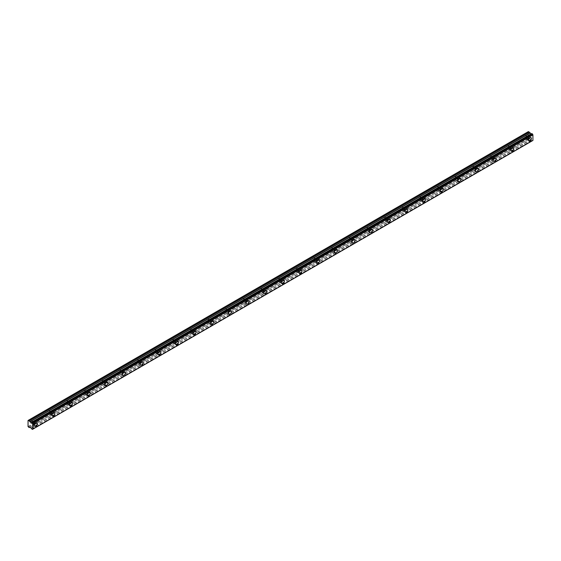 <?xml version="1.0" encoding="UTF-8"?>
<svg xmlns="http://www.w3.org/2000/svg" width="561" height="561" viewBox="0 0 561 561"><rect width="100%" height="100%" fill="white"/><g stroke="black" fill="none" stroke-linecap="round" stroke-linejoin="round"><path stroke-width="0.42" stroke-dasharray="2.81 2.1" d="M527.508 136.863A1.248 0.722 -60 0 1 528.132 136.8A1.248 0.722 -60 0 1 528.322 137.796A1.248 0.722 -60 0 1 527.508 138.897A1.248 0.722 -60 0 1 526.884 138.96A1.248 0.722 -60 0 1 526.695 137.957A1.248 0.722 -60 0 1 527.508 136.863M525.152 135.503A1.248 0.722 -60 0 1 525.776 135.439A1.248 0.722 -60 0 1 525.973 136.442A1.248 0.722 -60 0 1 525.152 137.536A1.248 0.722 -60 0 1 524.528 137.599A1.248 0.722 -60 0 1 524.339 136.604A1.248 0.722 -60 0 1 525.152 135.503M33.344 422.16A1.248 0.722 -60 0 1 33.969 422.103A1.248 0.722 -60 0 1 34.158 423.099A1.248 0.722 -60 0 1 33.344 424.2A1.248 0.722 -60 0 1 32.72 424.263A1.248 0.722 -60 0 1 32.531 423.26A1.248 0.722 -60 0 1 33.344 422.16M30.988 420.806A1.248 0.722 -60 0 1 31.612 420.743A1.248 0.722 -60 0 1 31.809 421.746A1.248 0.722 -60 0 1 30.988 422.84A1.248 0.722 -60 0 1 30.364 422.903A1.248 0.722 -60 0 1 30.175 421.907A1.248 0.722 -60 0 1 30.988 420.806M50.995 411.97A1.248 0.722 -60 0 1 51.619 411.914A1.248 0.722 -60 0 1 51.808 412.91A1.248 0.722 -60 0 1 50.995 414.011A1.248 0.722 -60 0 1 50.371 414.074A1.248 0.722 -60 0 1 50.181 413.071A1.248 0.722 -60 0 1 50.995 411.97M48.639 410.617A1.248 0.722 -60 0 1 49.263 410.554A1.248 0.722 -60 0 1 49.452 411.55A1.248 0.722 -60 0 1 48.639 412.651A1.248 0.722 -60 0 1 48.015 412.714A1.248 0.722 -60 0 1 47.825 411.718A1.248 0.722 -60 0 1 48.639 410.617M68.645 401.781A1.248 0.722 -60 0 1 69.269 401.725A1.248 0.722 -60 0 1 69.459 402.721A1.248 0.722 -60 0 1 68.645 403.822A1.248 0.722 -60 0 1 68.021 403.885A1.248 0.722 -60 0 1 67.825 402.882A1.248 0.722 -60 0 1 68.645 401.781M66.289 400.428A1.248 0.722 -60 0 1 66.913 400.365A1.248 0.722 -60 0 1 67.103 401.36A1.248 0.722 -60 0 1 66.289 402.461A1.248 0.722 -60 0 1 65.665 402.525A1.248 0.722 -60 0 1 65.476 401.522A1.248 0.722 -60 0 1 66.289 400.428M86.289 391.592A1.248 0.722 -60 0 1 86.913 391.536A1.248 0.722 -60 0 1 87.109 392.532A1.248 0.722 -60 0 1 86.289 393.633A1.248 0.722 -60 0 1 85.665 393.696A1.248 0.722 -60 0 1 85.475 392.693A1.248 0.722 -60 0 1 86.289 391.592M83.94 390.239A1.248 0.722 -60 0 1 84.564 390.175A1.248 0.722 -60 0 1 84.753 391.171A1.248 0.722 -60 0 1 83.94 392.272A1.248 0.722 -60 0 1 83.316 392.335A1.248 0.722 -60 0 1 83.119 391.333A1.248 0.722 -60 0 1 83.94 390.239M103.939 381.403A1.248 0.722 -60 0 1 104.563 381.347A1.248 0.722 -60 0 1 104.753 382.343A1.248 0.722 -60 0 1 103.939 383.443A1.248 0.722 -60 0 1 103.315 383.507A1.248 0.722 -60 0 1 103.126 382.504A1.248 0.722 -60 0 1 103.939 381.403M101.583 380.049A1.248 0.722 -60 0 1 102.207 379.986A1.248 0.722 -60 0 1 102.404 380.982A1.248 0.722 -60 0 1 101.583 382.083A1.248 0.722 -60 0 1 100.959 382.146A1.248 0.722 -60 0 1 100.77 381.143A1.248 0.722 -60 0 1 101.583 380.049M121.59 371.214A1.248 0.722 -60 0 1 122.214 371.158A1.248 0.722 -60 0 1 122.403 372.153A1.248 0.722 -60 0 1 121.59 373.254A1.248 0.722 -60 0 1 120.966 373.317A1.248 0.722 -60 0 1 120.776 372.315A1.248 0.722 -60 0 1 121.59 371.214M119.234 369.86A1.248 0.722 -60 0 1 119.858 369.797A1.248 0.722 -60 0 1 120.047 370.793A1.248 0.722 -60 0 1 119.234 371.894A1.248 0.722 -60 0 1 118.609 371.957A1.248 0.722 -60 0 1 118.42 370.954A1.248 0.722 -60 0 1 119.234 369.86M139.24 361.025A1.248 0.722 -60 0 1 139.857 360.961A1.248 0.722 -60 0 1 140.054 361.964A1.248 0.722 -60 0 1 139.24 363.065A1.248 0.722 -60 0 1 138.616 363.128A1.248 0.722 -60 0 1 138.42 362.125A1.248 0.722 -60 0 1 139.24 361.025M136.884 359.671A1.248 0.722 -60 0 1 137.508 359.608A1.248 0.722 -60 0 1 137.697 360.604A1.248 0.722 -60 0 1 136.884 361.705A1.248 0.722 -60 0 1 136.26 361.768A1.248 0.722 -60 0 1 136.071 360.765A1.248 0.722 -60 0 1 136.884 359.671M156.884 350.835A1.248 0.722 -60 0 1 157.508 350.772A1.248 0.722 -60 0 1 157.704 351.775A1.248 0.722 -60 0 1 156.884 352.876A1.248 0.722 -60 0 1 156.26 352.939A1.248 0.722 -60 0 1 156.07 351.936A1.248 0.722 -60 0 1 156.884 350.835M154.534 349.482A1.248 0.722 -60 0 1 155.159 349.419A1.248 0.722 -60 0 1 155.348 350.415A1.248 0.722 -60 0 1 154.534 351.516A1.248 0.722 -60 0 1 153.91 351.579A1.248 0.722 -60 0 1 153.714 350.576A1.248 0.722 -60 0 1 154.534 349.482M174.534 340.646A1.248 0.722 -60 0 1 175.158 340.583A1.248 0.722 -60 0 1 175.348 341.586A1.248 0.722 -60 0 1 174.534 342.687A1.248 0.722 -60 0 1 173.91 342.75A1.248 0.722 -60 0 1 173.721 341.747A1.248 0.722 -60 0 1 174.534 340.646M172.178 339.286A1.248 0.722 -60 0 1 172.802 339.23A1.248 0.722 -60 0 1 172.998 340.225A1.248 0.722 -60 0 1 172.178 341.326A1.248 0.722 -60 0 1 171.554 341.39A1.248 0.722 -60 0 1 171.364 340.387A1.248 0.722 -60 0 1 172.178 339.286M192.185 330.457A1.248 0.722 -60 0 1 192.809 330.394A1.248 0.722 -60 0 1 192.998 331.397A1.248 0.722 -60 0 1 192.185 332.498A1.248 0.722 -60 0 1 191.56 332.561A1.248 0.722 -60 0 1 191.371 331.558A1.248 0.722 -60 0 1 192.185 330.457M189.828 329.097A1.248 0.722 -60 0 1 190.452 329.041A1.248 0.722 -60 0 1 190.642 330.036A1.248 0.722 -60 0 1 189.828 331.137A1.248 0.722 -60 0 1 189.204 331.2A1.248 0.722 -60 0 1 189.015 330.198A1.248 0.722 -60 0 1 189.828 329.097M209.835 320.268A1.248 0.722 -60 0 1 210.452 320.205A1.248 0.722 -60 0 1 210.648 321.208A1.248 0.722 -60 0 1 209.835 322.309A1.248 0.722 -60 0 1 209.211 322.372A1.248 0.722 -60 0 1 209.015 321.369A1.248 0.722 -60 0 1 209.835 320.268M207.479 318.907A1.248 0.722 -60 0 1 208.103 318.851A1.248 0.722 -60 0 1 208.292 319.847A1.248 0.722 -60 0 1 207.479 320.948A1.248 0.722 -60 0 1 206.855 321.011A1.248 0.722 -60 0 1 206.665 320.008A1.248 0.722 -60 0 1 207.479 318.907M227.478 310.079A1.248 0.722 -60 0 1 228.103 310.016A1.248 0.722 -60 0 1 228.299 311.018A1.248 0.722 -60 0 1 227.478 312.119A1.248 0.722 -60 0 1 226.854 312.182A1.248 0.722 -60 0 1 226.665 311.18A1.248 0.722 -60 0 1 227.478 310.079M225.129 308.718A1.248 0.722 -60 0 1 225.753 308.662A1.248 0.722 -60 0 1 225.943 309.658A1.248 0.722 -60 0 1 225.129 310.759A1.248 0.722 -60 0 1 224.505 310.822A1.248 0.722 -60 0 1 224.309 309.819A1.248 0.722 -60 0 1 225.129 308.718M245.129 299.89A1.248 0.722 -60 0 1 245.753 299.826A1.248 0.722 -60 0 1 245.942 300.829A1.248 0.722 -60 0 1 245.129 301.93A1.248 0.722 -60 0 1 244.505 301.993A1.248 0.722 -60 0 1 244.315 300.991A1.248 0.722 -60 0 1 245.129 299.89M242.773 298.529A1.248 0.722 -60 0 1 243.397 298.473A1.248 0.722 -60 0 1 243.593 299.469A1.248 0.722 -60 0 1 242.773 300.57A1.248 0.722 -60 0 1 242.149 300.633A1.248 0.722 -60 0 1 241.959 299.63A1.248 0.722 -60 0 1 242.773 298.529M262.779 289.7A1.248 0.722 -60 0 1 263.404 289.637A1.248 0.722 -60 0 1 263.593 290.64A1.248 0.722 -60 0 1 262.779 291.741A1.248 0.722 -60 0 1 262.155 291.797A1.248 0.722 -60 0 1 261.966 290.801A1.248 0.722 -60 0 1 262.779 289.7M260.423 288.34A1.248 0.722 -60 0 1 261.047 288.284A1.248 0.722 -60 0 1 261.237 289.28A1.248 0.722 -60 0 1 260.423 290.381A1.248 0.722 -60 0 1 259.799 290.444A1.248 0.722 -60 0 1 259.61 289.441A1.248 0.722 -60 0 1 260.423 288.34M280.43 279.511A1.248 0.722 -60 0 1 281.047 279.448A1.248 0.722 -60 0 1 281.243 280.451A1.248 0.722 -60 0 1 280.43 281.552A1.248 0.722 -60 0 1 279.806 281.608A1.248 0.722 -60 0 1 279.609 280.612A1.248 0.722 -60 0 1 280.43 279.511M278.074 278.151A1.248 0.722 -60 0 1 278.698 278.088A1.248 0.722 -60 0 1 278.887 279.09A1.248 0.722 -60 0 1 278.074 280.191A1.248 0.722 -60 0 1 277.45 280.255A1.248 0.722 -60 0 1 277.26 279.252A1.248 0.722 -60 0 1 278.074 278.151M298.073 269.322A1.248 0.722 -60 0 1 298.697 269.259A1.248 0.722 -60 0 1 298.894 270.262A1.248 0.722 -60 0 1 298.073 271.363A1.248 0.722 -60 0 1 297.449 271.419A1.248 0.722 -60 0 1 297.26 270.423A1.248 0.722 -60 0 1 298.073 269.322M295.724 267.962A1.248 0.722 -60 0 1 296.348 267.899A1.248 0.722 -60 0 1 296.538 268.901A1.248 0.722 -60 0 1 295.724 270.002A1.248 0.722 -60 0 1 295.1 270.065A1.248 0.722 -60 0 1 294.904 269.063A1.248 0.722 -60 0 1 295.724 267.962M315.724 259.133A1.248 0.722 -60 0 1 316.348 259.07A1.248 0.722 -60 0 1 316.537 260.073A1.248 0.722 -60 0 1 315.724 261.174A1.248 0.722 -60 0 1 315.1 261.23A1.248 0.722 -60 0 1 314.91 260.234A1.248 0.722 -60 0 1 315.724 259.133M313.368 257.772A1.248 0.722 -60 0 1 313.992 257.709A1.248 0.722 -60 0 1 314.188 258.712A1.248 0.722 -60 0 1 313.368 259.813A1.248 0.722 -60 0 1 312.743 259.876A1.248 0.722 -60 0 1 312.554 258.873A1.248 0.722 -60 0 1 313.368 257.772M333.374 248.944A1.248 0.722 -60 0 1 333.998 248.881A1.248 0.722 -60 0 1 334.188 249.883A1.248 0.722 -60 0 1 333.374 250.984A1.248 0.722 -60 0 1 332.75 251.04A1.248 0.722 -60 0 1 332.561 250.045A1.248 0.722 -60 0 1 333.374 248.944M331.018 247.583A1.248 0.722 -60 0 1 331.642 247.52A1.248 0.722 -60 0 1 331.832 248.523A1.248 0.722 -60 0 1 331.018 249.624A1.248 0.722 -60 0 1 330.394 249.687A1.248 0.722 -60 0 1 330.205 248.684A1.248 0.722 -60 0 1 331.018 247.583M351.025 238.755A1.248 0.722 -60 0 1 351.642 238.691A1.248 0.722 -60 0 1 351.838 239.694A1.248 0.722 -60 0 1 351.025 240.795A1.248 0.722 -60 0 1 350.401 240.851A1.248 0.722 -60 0 1 350.204 239.856A1.248 0.722 -60 0 1 351.025 238.755M348.669 237.394A1.248 0.722 -60 0 1 349.293 237.331A1.248 0.722 -60 0 1 349.482 238.334A1.248 0.722 -60 0 1 348.669 239.435A1.248 0.722 -60 0 1 348.044 239.498A1.248 0.722 -60 0 1 347.855 238.495A1.248 0.722 -60 0 1 348.669 237.394M368.668 228.565A1.248 0.722 -60 0 1 369.292 228.502A1.248 0.722 -60 0 1 369.489 229.505A1.248 0.722 -60 0 1 368.668 230.599A1.248 0.722 -60 0 1 368.044 230.662A1.248 0.722 -60 0 1 367.855 229.666A1.248 0.722 -60 0 1 368.668 228.565M366.319 227.205A1.248 0.722 -60 0 1 366.943 227.142A1.248 0.722 -60 0 1 367.132 228.145A1.248 0.722 -60 0 1 366.319 229.246A1.248 0.722 -60 0 1 365.695 229.309A1.248 0.722 -60 0 1 365.499 228.306A1.248 0.722 -60 0 1 366.319 227.205M386.319 218.376A1.248 0.722 -60 0 1 386.943 218.313A1.248 0.722 -60 0 1 387.132 219.316A1.248 0.722 -60 0 1 386.319 220.41A1.248 0.722 -60 0 1 385.695 220.473A1.248 0.722 -60 0 1 385.505 219.477A1.248 0.722 -60 0 1 386.319 218.376M383.962 217.016A1.248 0.722 -60 0 1 384.587 216.953A1.248 0.722 -60 0 1 384.783 217.956A1.248 0.722 -60 0 1 383.962 219.056A1.248 0.722 -60 0 1 383.338 219.12A1.248 0.722 -60 0 1 383.149 218.117A1.248 0.722 -60 0 1 383.962 217.016M403.969 208.187A1.248 0.722 -60 0 1 404.593 208.124A1.248 0.722 -60 0 1 404.783 209.127A1.248 0.722 -60 0 1 403.969 210.221A1.248 0.722 -60 0 1 403.345 210.284A1.248 0.722 -60 0 1 403.149 209.288A1.248 0.722 -60 0 1 403.969 208.187M401.613 206.827A1.248 0.722 -60 0 1 402.237 206.764A1.248 0.722 -60 0 1 402.426 207.766A1.248 0.722 -60 0 1 401.613 208.867A1.248 0.722 -60 0 1 400.989 208.923A1.248 0.722 -60 0 1 400.799 207.928A1.248 0.722 -60 0 1 401.613 206.827M421.62 197.998A1.248 0.722 -60 0 1 422.237 197.935A1.248 0.722 -60 0 1 422.433 198.938A1.248 0.722 -60 0 1 421.62 200.032A1.248 0.722 -60 0 1 420.995 200.095A1.248 0.722 -60 0 1 420.799 199.099A1.248 0.722 -60 0 1 421.62 197.998M419.263 196.638A1.248 0.722 -60 0 1 419.887 196.574A1.248 0.722 -60 0 1 420.077 197.577A1.248 0.722 -60 0 1 419.263 198.678A1.248 0.722 -60 0 1 418.639 198.734A1.248 0.722 -60 0 1 418.45 197.738A1.248 0.722 -60 0 1 419.263 196.638M439.263 187.809A1.248 0.722 -60 0 1 439.887 187.746A1.248 0.722 -60 0 1 440.083 188.748A1.248 0.722 -60 0 1 439.263 189.842A1.248 0.722 -60 0 1 438.639 189.906A1.248 0.722 -60 0 1 438.45 188.91A1.248 0.722 -60 0 1 439.263 187.809M436.914 186.448A1.248 0.722 -60 0 1 437.538 186.385A1.248 0.722 -60 0 1 437.727 187.388A1.248 0.722 -60 0 1 436.914 188.489A1.248 0.722 -60 0 1 436.29 188.545A1.248 0.722 -60 0 1 436.093 187.549A1.248 0.722 -60 0 1 436.914 186.448M456.913 177.62A1.248 0.722 -60 0 1 457.538 177.556A1.248 0.722 -60 0 1 457.727 178.559A1.248 0.722 -60 0 1 456.913 179.653A1.248 0.722 -60 0 1 456.289 179.716A1.248 0.722 -60 0 1 456.1 178.721A1.248 0.722 -60 0 1 456.913 177.62M454.557 176.259A1.248 0.722 -60 0 1 455.181 176.196A1.248 0.722 -60 0 1 455.378 177.199A1.248 0.722 -60 0 1 454.557 178.3A1.248 0.722 -60 0 1 453.933 178.356A1.248 0.722 -60 0 1 453.744 177.36A1.248 0.722 -60 0 1 454.557 176.259M474.564 167.43A1.248 0.722 -60 0 1 475.188 167.367A1.248 0.722 -60 0 1 475.377 168.363A1.248 0.722 -60 0 1 474.564 169.464A1.248 0.722 -60 0 1 473.94 169.527A1.248 0.722 -60 0 1 473.743 168.531A1.248 0.722 -60 0 1 474.564 167.43M472.208 166.07A1.248 0.722 -60 0 1 472.832 166.007A1.248 0.722 -60 0 1 473.021 167.01A1.248 0.722 -60 0 1 472.208 168.111A1.248 0.722 -60 0 1 471.584 168.167A1.248 0.722 -60 0 1 471.394 167.171A1.248 0.722 -60 0 1 472.208 166.07M492.214 157.241A1.248 0.722 -60 0 1 492.831 157.178A1.248 0.722 -60 0 1 493.028 158.174A1.248 0.722 -60 0 1 492.214 159.275A1.248 0.722 -60 0 1 491.59 159.338A1.248 0.722 -60 0 1 491.394 158.335A1.248 0.722 -60 0 1 492.214 157.241M489.858 155.881A1.248 0.722 -60 0 1 490.482 155.818A1.248 0.722 -60 0 1 490.672 156.821A1.248 0.722 -60 0 1 489.858 157.922A1.248 0.722 -60 0 1 489.234 157.978A1.248 0.722 -60 0 1 489.045 156.982A1.248 0.722 -60 0 1 489.858 155.881M509.858 147.052A1.248 0.722 -60 0 1 510.482 146.989A1.248 0.722 -60 0 1 510.678 147.985A1.248 0.722 -60 0 1 509.858 149.086A1.248 0.722 -60 0 1 509.234 149.149A1.248 0.722 -60 0 1 509.044 148.146A1.248 0.722 -60 0 1 509.858 147.052M507.509 145.692A1.248 0.722 -60 0 1 508.133 145.629A1.248 0.722 -60 0 1 508.322 146.631A1.248 0.722 -60 0 1 507.509 147.725A1.248 0.722 -60 0 1 506.885 147.788A1.248 0.722 -60 0 1 506.688 146.793A1.248 0.722 -60 0 1 507.509 145.692M531.891 133.672A0.75 0.435 60 0 1 531.435 133.918M527.508 139.493A1.978 1.143 120 0 0 528.799 137.754A1.978 1.143 120 0 0 528.497 136.169A1.978 1.143 120 0 0 527.508 136.267A1.978 1.143 120 0 0 526.218 138.006A1.978 1.143 120 0 0 526.52 139.591A1.978 1.143 120 0 0 527.508 139.493M33.344 424.796A1.978 1.143 120 0 0 34.635 423.057A1.978 1.143 120 0 0 34.333 421.472A1.978 1.143 120 0 0 33.344 421.57A1.978 1.143 120 0 0 32.054 423.31A1.978 1.143 120 0 0 32.356 424.894A1.978 1.143 120 0 0 33.344 424.796M50.995 414.607A1.978 1.143 120 0 0 52.285 412.868A1.978 1.143 120 0 0 51.984 411.283A1.978 1.143 120 0 0 50.995 411.381A1.978 1.143 120 0 0 49.705 413.12A1.978 1.143 120 0 0 50.006 414.705A1.978 1.143 120 0 0 50.995 414.607M68.645 404.418A1.978 1.143 120 0 0 69.936 402.672A1.978 1.143 120 0 0 69.627 401.094A1.978 1.143 120 0 0 68.645 401.192A1.978 1.143 120 0 0 67.348 402.931A1.978 1.143 120 0 0 67.657 404.516A1.978 1.143 120 0 0 68.645 404.418M86.289 394.229A1.978 1.143 120 0 0 87.579 392.483A1.978 1.143 120 0 0 87.278 390.905A1.978 1.143 120 0 0 86.289 391.003A1.978 1.143 120 0 0 84.999 392.742A1.978 1.143 120 0 0 85.3 394.327A1.978 1.143 120 0 0 86.289 394.229M103.939 384.04A1.978 1.143 120 0 0 105.23 382.293A1.978 1.143 120 0 0 104.928 380.716A1.978 1.143 120 0 0 103.939 380.814A1.978 1.143 120 0 0 102.649 382.553A1.978 1.143 120 0 0 102.951 384.138A1.978 1.143 120 0 0 103.939 384.04M121.59 373.85A1.978 1.143 120 0 0 122.88 372.104A1.978 1.143 120 0 0 122.579 370.526A1.978 1.143 120 0 0 121.59 370.625A1.978 1.143 120 0 0 120.299 372.364A1.978 1.143 120 0 0 120.601 373.949A1.978 1.143 120 0 0 121.59 373.85M139.24 363.661A1.978 1.143 120 0 0 140.531 361.915A1.978 1.143 120 0 0 140.222 360.337A1.978 1.143 120 0 0 139.24 360.435A1.978 1.143 120 0 0 137.943 362.175A1.978 1.143 120 0 0 138.251 363.759A1.978 1.143 120 0 0 139.24 363.661M156.884 353.472A1.978 1.143 120 0 0 158.174 351.726A1.978 1.143 120 0 0 157.872 350.148A1.978 1.143 120 0 0 156.884 350.239A1.978 1.143 120 0 0 155.593 351.985A1.978 1.143 120 0 0 155.895 353.57A1.978 1.143 120 0 0 156.884 353.472M174.534 343.283A1.978 1.143 120 0 0 175.824 341.537A1.978 1.143 120 0 0 175.523 339.959A1.978 1.143 120 0 0 174.534 340.05A1.978 1.143 120 0 0 173.244 341.796A1.978 1.143 120 0 0 173.545 343.381A1.978 1.143 120 0 0 174.534 343.283M192.185 333.094A1.978 1.143 120 0 0 193.475 331.348A1.978 1.143 120 0 0 193.173 329.763A1.978 1.143 120 0 0 192.185 329.861A1.978 1.143 120 0 0 190.894 331.607A1.978 1.143 120 0 0 191.196 333.192A1.978 1.143 120 0 0 192.185 333.094M209.835 322.905A1.978 1.143 120 0 0 211.125 321.158A1.978 1.143 120 0 0 210.817 319.574A1.978 1.143 120 0 0 209.835 319.672A1.978 1.143 120 0 0 208.538 321.418A1.978 1.143 120 0 0 208.846 322.996A1.978 1.143 120 0 0 209.835 322.905M227.478 312.708A1.978 1.143 120 0 0 228.769 310.969A1.978 1.143 120 0 0 228.467 309.384A1.978 1.143 120 0 0 227.478 309.483A1.978 1.143 120 0 0 226.188 311.229A1.978 1.143 120 0 0 226.49 312.807A1.978 1.143 120 0 0 227.478 312.708M245.129 302.519A1.978 1.143 120 0 0 246.419 300.78A1.978 1.143 120 0 0 246.118 299.195A1.978 1.143 120 0 0 245.129 299.294A1.978 1.143 120 0 0 243.839 301.04A1.978 1.143 120 0 0 244.14 302.617A1.978 1.143 120 0 0 245.129 302.519M262.779 292.33A1.978 1.143 120 0 0 264.07 290.591A1.978 1.143 120 0 0 263.768 289.006A1.978 1.143 120 0 0 262.779 289.104A1.978 1.143 120 0 0 261.489 290.85A1.978 1.143 120 0 0 261.791 292.428A1.978 1.143 120 0 0 262.779 292.33M280.43 282.141A1.978 1.143 120 0 0 281.72 280.402A1.978 1.143 120 0 0 281.412 278.817A1.978 1.143 120 0 0 280.43 278.915A1.978 1.143 120 0 0 279.133 280.661A1.978 1.143 120 0 0 279.441 282.239A1.978 1.143 120 0 0 280.43 282.141M298.073 271.952A1.978 1.143 120 0 0 299.364 270.213A1.978 1.143 120 0 0 299.062 268.628A1.978 1.143 120 0 0 298.073 268.726A1.978 1.143 120 0 0 296.783 270.472A1.978 1.143 120 0 0 297.085 272.05A1.978 1.143 120 0 0 298.073 271.952M315.724 261.763A1.978 1.143 120 0 0 317.014 260.024A1.978 1.143 120 0 0 316.713 258.439A1.978 1.143 120 0 0 315.724 258.537A1.978 1.143 120 0 0 314.433 260.283A1.978 1.143 120 0 0 314.735 261.861A1.978 1.143 120 0 0 315.724 261.763M333.374 251.573A1.978 1.143 120 0 0 334.665 249.834A1.978 1.143 120 0 0 334.363 248.25A1.978 1.143 120 0 0 333.374 248.348A1.978 1.143 120 0 0 332.084 250.087A1.978 1.143 120 0 0 332.385 251.672A1.978 1.143 120 0 0 333.374 251.573M351.025 241.384A1.978 1.143 120 0 0 352.315 239.645A1.978 1.143 120 0 0 352.006 238.06A1.978 1.143 120 0 0 351.025 238.159A1.978 1.143 120 0 0 349.727 239.898A1.978 1.143 120 0 0 350.036 241.482A1.978 1.143 120 0 0 351.025 241.384M368.668 231.195A1.978 1.143 120 0 0 369.958 229.456A1.978 1.143 120 0 0 369.657 227.871A1.978 1.143 120 0 0 368.668 227.969A1.978 1.143 120 0 0 367.378 229.708A1.978 1.143 120 0 0 367.679 231.293A1.978 1.143 120 0 0 368.668 231.195M386.319 221.006A1.978 1.143 120 0 0 387.609 219.267A1.978 1.143 120 0 0 387.307 217.682A1.978 1.143 120 0 0 386.319 217.78A1.978 1.143 120 0 0 385.028 219.519A1.978 1.143 120 0 0 385.33 221.104A1.978 1.143 120 0 0 386.319 221.006M403.969 210.817A1.978 1.143 120 0 0 405.259 209.078A1.978 1.143 120 0 0 404.958 207.493A1.978 1.143 120 0 0 403.969 207.591A1.978 1.143 120 0 0 402.679 209.33A1.978 1.143 120 0 0 402.98 210.915A1.978 1.143 120 0 0 403.969 210.817M421.62 200.628A1.978 1.143 120 0 0 422.91 198.889A1.978 1.143 120 0 0 422.601 197.304A1.978 1.143 120 0 0 421.62 197.402A1.978 1.143 120 0 0 420.322 199.141A1.978 1.143 120 0 0 420.631 200.726A1.978 1.143 120 0 0 421.62 200.628M439.263 190.438A1.978 1.143 120 0 0 440.553 188.699A1.978 1.143 120 0 0 440.252 187.115A1.978 1.143 120 0 0 439.263 187.213A1.978 1.143 120 0 0 437.973 188.952A1.978 1.143 120 0 0 438.274 190.537A1.978 1.143 120 0 0 439.263 190.438M456.913 180.249A1.978 1.143 120 0 0 458.204 178.51A1.978 1.143 120 0 0 457.902 176.925A1.978 1.143 120 0 0 456.913 177.024A1.978 1.143 120 0 0 455.623 178.763A1.978 1.143 120 0 0 455.925 180.347A1.978 1.143 120 0 0 456.913 180.249M474.564 170.06A1.978 1.143 120 0 0 475.854 168.321A1.978 1.143 120 0 0 475.553 166.736A1.978 1.143 120 0 0 474.564 166.834A1.978 1.143 120 0 0 473.274 168.573A1.978 1.143 120 0 0 473.575 170.158A1.978 1.143 120 0 0 474.564 170.06M492.214 159.871A1.978 1.143 120 0 0 493.505 158.132A1.978 1.143 120 0 0 493.196 156.547A1.978 1.143 120 0 0 492.214 156.645A1.978 1.143 120 0 0 490.917 158.384A1.978 1.143 120 0 0 491.226 159.969A1.978 1.143 120 0 0 492.214 159.871M509.858 149.682A1.978 1.143 120 0 0 511.148 147.943A1.978 1.143 120 0 0 510.847 146.358A1.978 1.143 120 0 0 509.858 146.456A1.978 1.143 120 0 0 508.568 148.195A1.978 1.143 120 0 0 508.869 149.78A1.978 1.143 120 0 0 509.858 149.682M31.22 428.169L531.309 139.514A0.75 0.435 60 0 1 531.891 140.348L31.9 429.144M28.05 426.577L528.097 137.88L528.097 131.765L28.05 420.462M31.185 422.559L531.267 133.841M32.349 429.403L532.452 140.678A0.75 0.435 60 0 1 532.901 140.432M532.396 140.699L531.947 140.439M531.309 139.514L31.269 428.211M531.267 139.465L529.815 138.581L29.249 427.587M528.097 137.88L529.296 138.883M28.345 427.089L528.392 138.392M532.452 140.678L32.903 429.102M31.844 429.053L531.891 140.348M31.079 427.987L531.127 139.289M529.921 138.595L29.873 427.293M29.775 427.286L529.815 138.581M29.193 427.58L529.24 138.883M31.185 428.099L531.225 139.394M525.776 135.439L528.132 136.8M31.612 420.743L33.969 422.103M49.263 410.554L51.619 411.914M66.913 400.365L69.269 401.725M84.564 390.175L86.913 391.536M102.207 379.986L104.563 381.347M119.858 369.797L122.214 371.158M137.508 359.608L139.857 360.961M155.159 349.419L157.508 350.772M172.802 339.23L175.158 340.583M190.452 329.041L192.809 330.394M208.103 318.851L210.452 320.205M225.753 308.662L228.103 310.016M243.397 298.473L245.753 299.826M261.047 288.284L263.404 289.637M278.698 278.088L281.047 279.448M296.348 267.899L298.697 269.259M313.992 257.709L316.348 259.07M331.642 247.52L333.998 248.881M349.293 237.331L351.642 238.691M366.943 227.142L369.292 228.502M384.587 216.953L386.943 218.313M402.237 206.764L404.593 208.124M419.887 196.574L422.237 197.935M437.538 186.385L439.887 187.746M455.181 176.196L457.538 177.556M472.832 166.007L475.188 167.367M490.482 155.818L492.831 157.178M508.133 145.629L510.482 146.989M531.744 133.918L31.697 422.615M528.497 136.169L530.994 137.613M34.333 421.472L36.83 422.917M51.984 411.283L54.48 412.728M69.627 401.094L72.131 402.539M87.278 390.905L89.781 392.349M104.928 380.716L107.424 382.153M122.579 370.526L125.075 371.964M140.222 360.337L142.725 361.775M157.872 350.148L160.376 351.586M175.523 339.959L178.019 341.397M193.173 329.763L195.67 331.207M210.817 319.574L213.32 321.018M228.467 309.384L230.971 310.829M246.118 299.195L248.614 300.64M263.768 289.006L266.265 290.451M281.412 278.817L283.915 280.262M299.062 268.628L301.566 270.072M316.713 258.439L319.209 259.883M334.363 248.25L336.859 249.694M352.006 238.06L354.51 239.505M369.657 227.871L372.16 229.316M387.307 217.682L389.804 219.127M404.958 207.493L407.454 208.937M422.601 197.304L425.105 198.748M440.252 187.115L442.755 188.559M457.902 176.925L460.399 178.37M475.553 166.736L478.049 168.181M493.196 156.547L495.7 157.992M510.847 146.358L513.35 147.802M524.528 137.599L526.884 138.96M30.364 422.903L32.72 424.263M48.015 412.714L50.371 414.074M65.665 402.525L68.021 403.885M83.316 392.335L85.665 393.696M100.959 382.146L103.315 383.507M118.609 371.957L120.966 373.317M136.26 361.768L138.616 363.128M153.91 351.579L156.26 352.939M171.554 341.39L173.91 342.75M189.204 331.2L191.56 332.561M206.855 321.011L209.211 322.372M224.505 310.822L226.854 312.182M242.149 300.633L244.505 301.993M259.799 290.444L262.155 291.797M277.45 280.255L279.806 281.608M295.1 270.065L297.449 271.419M312.743 259.876L315.1 261.23M330.394 249.687L332.75 251.04M348.044 239.498L350.401 240.851M365.695 229.309L368.044 230.662M383.338 219.12L385.695 220.473M400.989 208.923L403.345 210.284M418.639 198.734L420.995 200.095M436.29 188.545L438.639 189.906M453.933 178.356L456.289 179.716M471.584 168.167L473.94 169.527M489.234 157.978L491.59 159.338M506.885 147.788L509.234 149.149M532.599 140.432L32.552 429.13M526.52 139.591L529.023 141.035M32.356 424.894L34.859 426.339M50.006 414.705L52.503 416.15M67.657 404.516L70.153 405.961M85.3 394.327L87.804 395.771M102.951 384.138L105.454 385.582M120.601 373.949L123.097 375.386M138.251 363.759L140.748 365.197M155.895 353.57L158.398 355.008M173.545 343.381L176.049 344.819M191.196 333.192L193.692 334.629M208.846 322.996L211.343 324.44M226.49 312.807L228.993 314.251M244.14 302.617L246.644 304.062M261.791 292.428L264.287 293.873M279.441 282.239L281.938 283.684M297.085 272.05L299.588 273.495M314.735 261.861L317.238 263.305M332.385 251.672L334.882 253.116M350.036 241.482L352.532 242.927M367.679 231.293L370.183 232.738M385.33 221.104L387.833 222.549M402.98 210.915L405.477 212.36M420.631 200.726L423.127 202.17M438.274 190.537L440.778 191.981M455.925 180.347L458.428 181.792M473.575 170.158L476.072 171.603M491.226 159.969L493.722 161.414M508.869 149.78L511.373 151.225M532.438 140.706L32.861 429.137"/><path stroke-width="0.84" d="M531.947 133.651L532.396 133.911L32.349 422.608L31.9 422.349L531.947 133.651L31.844 422.37A0.75 0.435 60 0 1 31.269 422.545L531.316 133.848L31.269 422.545M530.012 140.937A1.978 1.143 120 0 0 531.302 139.198A1.978 1.143 120 0 0 530.994 137.613A1.978 1.143 120 0 0 530.012 137.711A1.978 1.143 120 0 0 528.714 139.451A1.978 1.143 120 0 0 529.023 141.035A1.978 1.143 120 0 0 530.012 140.937M35.848 426.241A1.978 1.143 120 0 0 37.138 424.495A1.978 1.143 120 0 0 36.83 422.917A1.978 1.143 120 0 0 35.848 423.015A1.978 1.143 120 0 0 34.551 424.754A1.978 1.143 120 0 0 34.859 426.339A1.978 1.143 120 0 0 35.848 426.241M53.491 416.052A1.978 1.143 120 0 0 54.782 414.306A1.978 1.143 120 0 0 54.48 412.728A1.978 1.143 120 0 0 53.491 412.826A1.978 1.143 120 0 0 52.201 414.565A1.978 1.143 120 0 0 52.503 416.15A1.978 1.143 120 0 0 53.491 416.052M71.142 405.862A1.978 1.143 120 0 0 72.432 404.116A1.978 1.143 120 0 0 72.131 402.539A1.978 1.143 120 0 0 71.142 402.63A1.978 1.143 120 0 0 69.852 404.376A1.978 1.143 120 0 0 70.153 405.961A1.978 1.143 120 0 0 71.142 405.862M88.792 395.673A1.978 1.143 120 0 0 90.083 393.927A1.978 1.143 120 0 0 89.781 392.349A1.978 1.143 120 0 0 88.792 392.441A1.978 1.143 120 0 0 87.502 394.187A1.978 1.143 120 0 0 87.804 395.771A1.978 1.143 120 0 0 88.792 395.673M106.443 385.484A1.978 1.143 120 0 0 107.733 383.738A1.978 1.143 120 0 0 107.424 382.153A1.978 1.143 120 0 0 106.443 382.251A1.978 1.143 120 0 0 105.145 383.997A1.978 1.143 120 0 0 105.454 385.582A1.978 1.143 120 0 0 106.443 385.484M124.086 375.295A1.978 1.143 120 0 0 125.376 373.549A1.978 1.143 120 0 0 125.075 371.964A1.978 1.143 120 0 0 124.086 372.062A1.978 1.143 120 0 0 122.796 373.808A1.978 1.143 120 0 0 123.097 375.386A1.978 1.143 120 0 0 124.086 375.295M141.737 365.106A1.978 1.143 120 0 0 143.027 363.36A1.978 1.143 120 0 0 142.725 361.775A1.978 1.143 120 0 0 141.737 361.873A1.978 1.143 120 0 0 140.446 363.619A1.978 1.143 120 0 0 140.748 365.197A1.978 1.143 120 0 0 141.737 365.106M159.387 354.91A1.978 1.143 120 0 0 160.677 353.171A1.978 1.143 120 0 0 160.376 351.586A1.978 1.143 120 0 0 159.387 351.684A1.978 1.143 120 0 0 158.097 353.43A1.978 1.143 120 0 0 158.398 355.008A1.978 1.143 120 0 0 159.387 354.91M177.038 344.72A1.978 1.143 120 0 0 178.328 342.981A1.978 1.143 120 0 0 178.019 341.397A1.978 1.143 120 0 0 177.038 341.495A1.978 1.143 120 0 0 175.74 343.241A1.978 1.143 120 0 0 176.049 344.819A1.978 1.143 120 0 0 177.038 344.72M194.681 334.531A1.978 1.143 120 0 0 195.971 332.792A1.978 1.143 120 0 0 195.67 331.207A1.978 1.143 120 0 0 194.681 331.306A1.978 1.143 120 0 0 193.391 333.052A1.978 1.143 120 0 0 193.692 334.629A1.978 1.143 120 0 0 194.681 334.531M212.331 324.342A1.978 1.143 120 0 0 213.622 322.603A1.978 1.143 120 0 0 213.32 321.018A1.978 1.143 120 0 0 212.331 321.116A1.978 1.143 120 0 0 211.041 322.863A1.978 1.143 120 0 0 211.343 324.44A1.978 1.143 120 0 0 212.331 324.342M229.982 314.153A1.978 1.143 120 0 0 231.272 312.414A1.978 1.143 120 0 0 230.971 310.829A1.978 1.143 120 0 0 229.982 310.927A1.978 1.143 120 0 0 228.692 312.673A1.978 1.143 120 0 0 228.993 314.251A1.978 1.143 120 0 0 229.982 314.153M247.632 303.964A1.978 1.143 120 0 0 248.923 302.225A1.978 1.143 120 0 0 248.614 300.64A1.978 1.143 120 0 0 247.632 300.738A1.978 1.143 120 0 0 246.335 302.477A1.978 1.143 120 0 0 246.644 304.062A1.978 1.143 120 0 0 247.632 303.964M265.276 293.775A1.978 1.143 120 0 0 266.566 292.036A1.978 1.143 120 0 0 266.265 290.451A1.978 1.143 120 0 0 265.276 290.549A1.978 1.143 120 0 0 263.986 292.288A1.978 1.143 120 0 0 264.287 293.873A1.978 1.143 120 0 0 265.276 293.775M282.926 283.586A1.978 1.143 120 0 0 284.217 281.846A1.978 1.143 120 0 0 283.915 280.262A1.978 1.143 120 0 0 282.926 280.36A1.978 1.143 120 0 0 281.636 282.099A1.978 1.143 120 0 0 281.938 283.684A1.978 1.143 120 0 0 282.926 283.586M300.577 273.396A1.978 1.143 120 0 0 301.867 271.657A1.978 1.143 120 0 0 301.566 270.072A1.978 1.143 120 0 0 300.577 270.171A1.978 1.143 120 0 0 299.286 271.91A1.978 1.143 120 0 0 299.588 273.495A1.978 1.143 120 0 0 300.577 273.396M318.227 263.207A1.978 1.143 120 0 0 319.518 261.468A1.978 1.143 120 0 0 319.209 259.883A1.978 1.143 120 0 0 318.227 259.981A1.978 1.143 120 0 0 316.93 261.721A1.978 1.143 120 0 0 317.238 263.305A1.978 1.143 120 0 0 318.227 263.207M335.871 253.018A1.978 1.143 120 0 0 337.161 251.279A1.978 1.143 120 0 0 336.859 249.694A1.978 1.143 120 0 0 335.871 249.792A1.978 1.143 120 0 0 334.58 251.531A1.978 1.143 120 0 0 334.882 253.116A1.978 1.143 120 0 0 335.871 253.018M353.521 242.829A1.978 1.143 120 0 0 354.811 241.09A1.978 1.143 120 0 0 354.51 239.505A1.978 1.143 120 0 0 353.521 239.603A1.978 1.143 120 0 0 352.231 241.342A1.978 1.143 120 0 0 352.532 242.927A1.978 1.143 120 0 0 353.521 242.829M371.172 232.64A1.978 1.143 120 0 0 372.462 230.901A1.978 1.143 120 0 0 372.16 229.316A1.978 1.143 120 0 0 371.172 229.414A1.978 1.143 120 0 0 369.881 231.153A1.978 1.143 120 0 0 370.183 232.738A1.978 1.143 120 0 0 371.172 232.64M388.822 222.451A1.978 1.143 120 0 0 390.112 220.711A1.978 1.143 120 0 0 389.804 219.127A1.978 1.143 120 0 0 388.822 219.225A1.978 1.143 120 0 0 387.525 220.964A1.978 1.143 120 0 0 387.833 222.549A1.978 1.143 120 0 0 388.822 222.451M406.466 212.261A1.978 1.143 120 0 0 407.756 210.522A1.978 1.143 120 0 0 407.454 208.937A1.978 1.143 120 0 0 406.466 209.036A1.978 1.143 120 0 0 405.175 210.775A1.978 1.143 120 0 0 405.477 212.36A1.978 1.143 120 0 0 406.466 212.261M424.116 202.072A1.978 1.143 120 0 0 425.406 200.333A1.978 1.143 120 0 0 425.105 198.748A1.978 1.143 120 0 0 424.116 198.846A1.978 1.143 120 0 0 422.826 200.586A1.978 1.143 120 0 0 423.127 202.17A1.978 1.143 120 0 0 424.116 202.072M441.766 191.883A1.978 1.143 120 0 0 443.057 190.144A1.978 1.143 120 0 0 442.755 188.559A1.978 1.143 120 0 0 441.766 188.657A1.978 1.143 120 0 0 440.476 190.396A1.978 1.143 120 0 0 440.778 191.981A1.978 1.143 120 0 0 441.766 191.883M459.417 181.694A1.978 1.143 120 0 0 460.707 179.955A1.978 1.143 120 0 0 460.399 178.37A1.978 1.143 120 0 0 459.417 178.468A1.978 1.143 120 0 0 458.12 180.207A1.978 1.143 120 0 0 458.428 181.792A1.978 1.143 120 0 0 459.417 181.694M477.06 171.505A1.978 1.143 120 0 0 478.351 169.766A1.978 1.143 120 0 0 478.049 168.181A1.978 1.143 120 0 0 477.06 168.279A1.978 1.143 120 0 0 475.77 170.018A1.978 1.143 120 0 0 476.072 171.603A1.978 1.143 120 0 0 477.06 171.505M494.711 161.316A1.978 1.143 120 0 0 496.001 159.576A1.978 1.143 120 0 0 495.7 157.992A1.978 1.143 120 0 0 494.711 158.09A1.978 1.143 120 0 0 493.421 159.829A1.978 1.143 120 0 0 493.722 161.414A1.978 1.143 120 0 0 494.711 161.316M512.361 151.126A1.978 1.143 120 0 0 513.652 149.387A1.978 1.143 120 0 0 513.35 147.802A1.978 1.143 120 0 0 512.361 147.901A1.978 1.143 120 0 0 511.071 149.64A1.978 1.143 120 0 0 511.373 151.225A1.978 1.143 120 0 0 512.361 151.126M32.405 429.375A0.75 0.435 60 0 1 32.854 429.13L31.844 429.053A0.75 0.435 60 0 0 31.269 428.211L29.873 427.293L29.193 427.58L28.05 426.577L28.05 420.462L29.249 420.841L529.296 132.144L528.392 131.597L28.345 420.294M531.225 133.869L529.296 132.144M531.905 133.644L31.893 422.342M532.95 140.397L32.903 429.095L532.936 140.432L532.901 134.759A0.75 0.435 60 0 1 532.452 133.995L532.396 133.911M531.267 133.841L31.185 422.559L29.249 420.841M532.901 134.759L32.854 423.457L32.903 429.095L32.391 429.403M32.854 423.457A0.75 0.435 60 0 1 32.405 422.699L532.452 133.995M529.24 132.087L29.193 420.785M529.815 133.048L29.775 421.746M29.873 421.858L529.921 133.16M531.127 133.855L31.079 422.552M32.903 423.555L532.95 134.857M532.936 140.432L32.889 429.13"/></g></svg>
